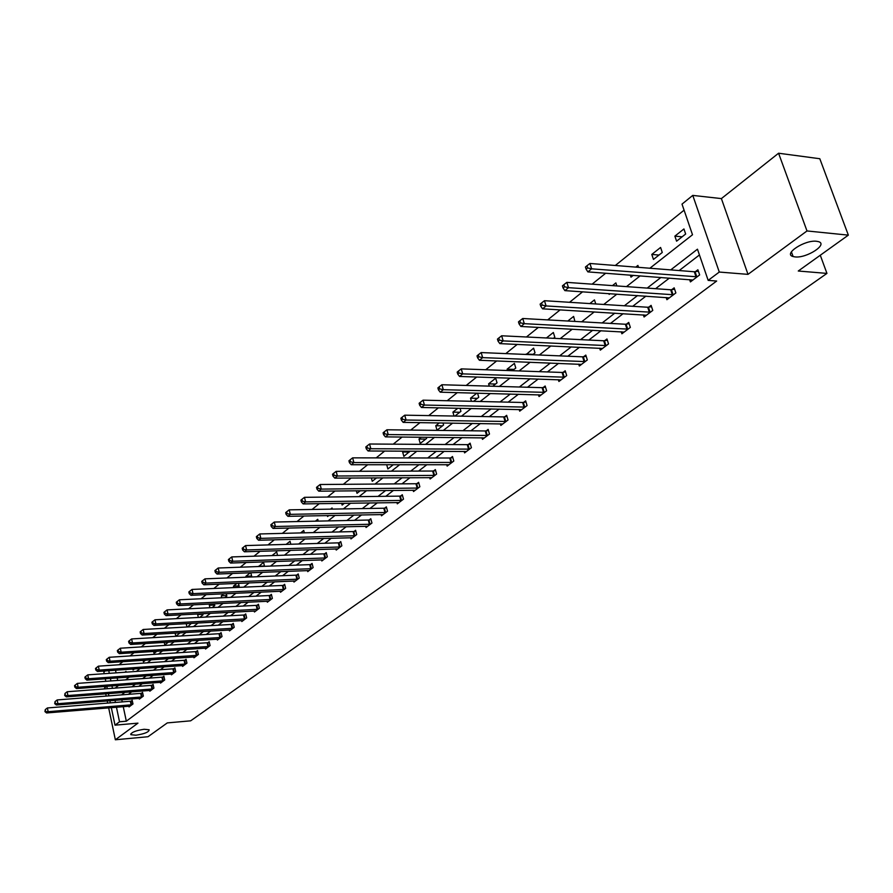 <?xml version="1.0" encoding="UTF-8"?>
<svg xmlns="http://www.w3.org/2000/svg" width="893" height="893" viewBox="0 0 893 893"><rect width="100%" height="100%" fill="white"/><g stroke="black" fill="none" stroke-linecap="round" stroke-linejoin="round"><path stroke-width="1.34" d="M795.027 256.905L793.107 256.548C782.837 254.103 804.749 239.692 816.548 241.277L818.289 241.59C828.671 244.113 806.714 258.434 795.027 256.905M135.948 735.218L130.891 734.693C131.014 732.45 135.435 730.641 144.13 729.268L149.142 729.793C149.019 732.037 144.633 733.845 135.948 735.218M649.892 268.224L692.51 234.759L682.006 204.117L692.767 195.4L719.278 272.052L708.171 280.38L697.466 249.192L670.732 269.887M721.388 198.592L747.999 274.363L807.004 230.952L848.35 235.138L819.807 158.731L778.573 153.228L721.388 198.592L692.767 195.4M106.624 686.315L104.503 688.001L104.693 688.894M104.213 673.713L103.856 672.016L105.184 670.944M684.083 210.168L615.322 265.478M605.688 273.236L592.104 284.164M582.571 291.832L569.567 302.292M560.145 309.882L547.688 319.895M538.367 327.396L526.435 336.996M517.226 344.408L505.795 353.606M496.675 360.939L485.725 369.747M476.695 377.013L466.202 385.452M457.272 392.641L447.214 400.734M438.385 407.833L428.74 415.591M420 422.635L410.747 430.069M402.096 437.034L393.233 444.167M384.671 451.054L376.165 457.897M367.682 464.717L359.533 471.281M351.139 478.023L343.314 484.319M335.009 491.005L327.508 497.044M319.281 503.663L312.081 509.456M303.933 516.009L297.023 521.557M288.964 528.053L282.333 533.378M274.341 539.807L267.989 544.92M260.075 551.294L253.98 556.194M246.144 562.501L240.295 567.2M232.537 573.451L226.922 577.961M219.232 584.145L213.851 588.476M206.227 594.604L201.07 598.756M193.524 604.829L188.579 608.814M181.089 614.83L176.356 618.648M168.933 624.609L164.39 628.27M157.045 634.186L152.692 637.68M145.403 643.54L141.228 646.9M134.017 652.716L130.01 655.931M122.854 661.68L119.026 664.76M807.004 230.952L778.573 153.228M105.72 693.816L106.2 696.093M107.216 700.927L107.662 703.081M108.667 707.848L115.342 739.772L137.957 723.14L115.007 725.172L111.324 707.624M848.35 235.138L798.264 271.014L826.94 273.403L190.644 720.83L167.304 722.906L148.015 736.725L115.342 739.772M826.94 273.403L820.287 255.242M115.521 670.219L116.079 672.864M117.15 677.921L117.686 680.433M122.776 677.519L123.625 677.452M126.17 672.15L126.002 671.369L124.897 672.239M132.845 669.013L133.068 670.007L134.475 668.89M143.114 660.318L143.449 661.825L145.548 660.161M153.585 651.443L154.031 653.464L156.855 651.243M164.256 642.38L164.825 644.958L168.397 642.123M175.128 633.126L175.832 636.262L180.118 632.824M187.642 626.953L191.314 623.37M186.972 626.986L186.213 623.649M199.753 617.387L203.001 614.83L202.744 613.692M198.324 617.465L197.654 614.551L198.447 613.926M212.143 607.62L214.8 605.521L214.398 603.802M209.911 607.731L209.342 605.287L210.994 603.969M224.79 597.64L226.844 596.022L226.297 593.689M221.732 597.785L221.274 595.821L223.819 593.8M237.728 587.427L239.145 586.31L238.431 583.33M233.799 587.605L233.453 586.165L236.946 583.397M250.966 576.99L251.703 576.398L250.821 572.737M246.111 577.179L245.899 576.298L250.364 572.759M264.495 566.307L263.569 562.277L258.68 566.519M277.533 555.413L276.674 551.896L272.008 555.591M290.794 544.25L290.058 541.281L286.14 544.384M304.346 532.82L303.743 530.431L300.606 532.92M318.198 521.11L317.741 519.324L315.419 521.166M327.34 515.551L327.586 516.534L328.87 515.529M332.352 509.11L332.062 507.972L330.589 509.133M341.684 503.328L342.131 505.058L344.374 503.284M346.83 496.798L346.138 496.809M356.352 490.782L357.021 493.304L360.281 490.737M371.354 477.911L372.258 481.282L376.578 477.878M386.702 464.695L387.863 468.97L393.3 464.695M403.748 451.132L402.654 452.003L403.848 456.368L410.021 451.155M421.295 437.213L418.996 439.032L420.223 443.441L426.631 438.396L426.307 437.257M439.323 422.914L435.751 425.749L437.001 430.203L443.564 425.023L442.984 422.969M454.939 416.049L460.933 411.327L460.062 408.28M454.035 416.038L452.918 412.131L457.841 408.235M473.591 401.348L478.748 397.262L477.554 393.177M471.437 401.292L470.533 398.178L476.862 393.154M492.746 386.234L497.033 382.851L495.66 378.241L488.594 383.845L489.264 386.133M512.426 370.695L515.786 368.05L514.39 363.395L507.124 369.155L507.537 370.528M532.663 354.733L535.041 352.858L533.601 348.158L526.278 354.465M553.47 338.313L554.821 337.253L553.347 332.497L546.449 337.967M574.891 321.424L573.619 316.423L567.825 321.022M595.754 303.955L594.459 299.903L589.815 303.575M608.903 293.618L609.149 294.389L610.019 293.697M616.862 285.927L615.88 282.914L612.475 285.615M630.324 275.111L630.994 277.154L633.293 275.334M638.54 267.331L637.915 265.433L635.805 267.107M653.464 259.428L662.271 252.473L660.586 247.461L651.79 254.438L653.464 259.428M676.581 241.177L685.657 234.022L683.926 228.954L674.874 236.132L676.581 241.177M123.245 706.642L126.326 721.187L716.666 281.038L708.171 280.38M699.442 254.963L679.171 270.557M669.393 278.08L655.607 288.685M645.929 296.13L632.724 306.299M623.147 313.666L610.488 323.411M601 330.7L588.867 340.043M579.49 347.265L567.859 356.207M558.571 363.362L547.409 371.946M538.222 379.012L527.517 387.249M518.42 394.248L508.162 402.14M499.142 409.083L489.308 416.651M480.378 423.528L470.935 430.783M462.094 437.592L453.041 444.558M444.279 451.3L435.583 457.986M426.921 464.661L418.571 471.08M409.987 477.688L401.984 483.85M393.478 490.391L385.787 496.307M377.359 502.792L369.981 508.463M361.632 514.893L354.554 520.34M346.283 526.703L339.485 531.927M331.292 538.233L324.773 543.257M316.647 549.508L310.396 554.319M302.347 560.514L296.342 565.135M288.361 571.274L282.601 575.706M274.687 581.789L269.161 586.042M261.325 592.081L256.023 596.156M248.254 602.139L243.164 606.057M235.462 611.973L230.584 615.735M222.949 621.606L218.272 625.212M210.692 631.038L206.216 634.488M198.704 640.259L194.406 643.574M186.961 649.3L182.842 652.47M175.463 658.141L171.512 661.188M164.189 666.814L160.416 669.728M153.149 675.309L149.533 678.1M142.333 683.636L138.873 686.304M131.729 691.796L128.413 694.341M121.783 699.766L122.241 701.909M128.882 706.184L129.038 706.943L132.979 703.963L132.197 700.324L131.137 701.128M139.174 698.371L139.341 699.141L143.349 696.105L142.556 692.432L141.474 693.258M149.656 690.401L149.834 691.204L153.92 688.101L153.116 684.395L152.011 685.244M160.36 682.285L160.539 683.1L164.714 679.941L163.888 676.202L162.76 677.061M171.266 673.992L171.456 674.829L175.709 671.603L174.872 667.841L173.722 668.723M182.395 665.542L182.596 666.401L186.938 663.108L186.079 659.313L184.907 660.206M193.759 656.913L193.96 657.795L198.391 654.435L197.52 650.606L196.315 651.522M205.345 648.106L205.557 649.01L210.078 645.583L209.196 641.721L207.969 642.647M217.189 639.12L217.401 640.047L222.022 636.542L221.107 632.646L219.868 633.595M229.267 629.945L229.49 630.893L234.212 627.321L233.285 623.381L232.013 624.352M241.612 620.568L241.836 621.539L246.658 617.889L245.709 613.926L244.414 614.92M254.215 610.991L254.449 611.995L259.372 608.267L258.412 604.26L257.084 605.275M267.085 601.212L267.342 602.228L272.365 598.422L271.383 594.381L270.032 595.419M280.257 591.211L280.514 592.26L285.648 588.364L284.644 584.29L283.26 585.35M293.708 580.986L293.976 582.069L299.233 578.084L298.206 573.965L296.789 575.047M307.46 570.527L307.739 571.643L313.119 567.568L312.07 563.416L310.619 564.521M321.525 559.833L321.826 560.983L327.318 556.819L326.246 552.622L324.762 553.76M335.924 548.894L336.226 550.077L341.852 545.813L340.758 541.582L339.24 542.743M350.648 537.709L350.96 538.914L356.72 534.561L355.604 530.286L354.052 531.469M365.717 526.245L366.052 527.495L371.946 523.03L370.796 518.721L369.211 519.927M381.144 514.513L381.49 515.797L387.529 511.231L386.356 506.878L384.727 508.117M396.95 502.502L397.307 503.831L403.491 499.142L402.296 494.744L400.622 496.017M413.135 490.19L413.515 491.563L419.855 486.763L418.627 482.32L416.908 483.626M429.723 477.576L430.113 478.983L436.61 474.071L435.36 469.584L433.596 470.924M446.723 464.639L447.136 466.101L453.789 461.056L452.505 456.524L450.708 457.897M464.148 451.378L464.583 452.896L471.415 447.717L470.098 443.14L468.256 444.547M482.03 437.771L482.477 439.345L489.487 434.031L488.136 429.41L486.25 430.85M500.37 423.818L500.839 425.436L508.039 419.989L506.655 415.323L504.701 416.797M519.19 409.496L519.693 411.171L527.071 405.578L525.653 400.857L523.655 402.375M538.512 394.784L539.037 396.525L546.616 390.777L545.165 386.01L543.111 387.573M558.348 379.67L558.906 381.478L566.698 375.585L565.202 370.762L563.092 372.359M578.742 364.143L579.323 366.018L587.326 359.957L585.797 355.09L583.631 356.731M599.683 348.181L600.308 350.134L608.535 343.905L606.961 338.972L604.728 340.668M621.227 331.772L621.885 333.792L630.346 327.396L628.728 322.406L626.44 324.148M643.384 314.883L644.076 316.993L652.772 310.407L651.109 305.373L648.764 307.159M666.167 297.514L666.904 299.702L675.867 292.926L674.159 287.836L671.737 289.678M689.63 279.621L690.412 281.909L699.643 274.921L697.88 269.775L695.379 271.673M747.999 274.363L719.278 272.052M126.326 721.187L119.517 721.79L115.007 725.172M115.152 688.101L118.568 685.422M125.667 679.852L129.228 677.05M136.395 671.424L140.123 668.5M147.334 662.829L151.23 659.782M158.507 654.056L162.571 650.874M169.916 645.103L174.157 641.777M181.558 635.961L185.99 632.478M193.457 626.618L198.079 622.99M205.613 617.074L210.435 613.29M218.037 607.318L223.06 603.378M230.729 597.35L235.964 593.242M243.7 587.17L249.169 582.872M256.972 576.744L262.665 572.279M270.546 566.084L276.484 561.429M284.443 555.178L290.627 550.322M298.653 544.027L305.093 538.959M313.197 532.596L319.917 527.328M328.099 520.898L335.098 515.406M343.358 508.921L350.648 503.194M358.986 496.642L366.588 490.67M375.015 484.062L382.941 477.844M391.435 471.169L399.696 464.684M408.28 457.942L416.886 451.188M425.559 444.379L434.534 437.336M443.285 430.459L452.639 423.115M461.48 416.171L471.236 408.514M480.166 401.493L490.335 393.512M499.366 386.423L509.97 378.096M519.09 370.941L530.152 362.245M539.361 355.012L550.903 345.948M560.212 338.637L572.257 329.182M581.667 321.804L594.236 311.925M603.746 304.468L616.862 294.165M626.473 286.62L640.181 275.859M108.756 670.699L109.314 673.344M110.375 678.412L110.911 680.935M111.96 685.913L112.462 688.302M110.33 702.869L109.872 700.715M108.868 695.881L108.388 693.604M107.35 688.693L106.847 686.304M105.809 681.303L105.274 678.792M114.996 700.302L115.443 702.456M116.447 707.2L119.517 721.79M660.965 277.433L647.202 288.093M637.546 295.561L624.363 305.774M614.808 313.164L602.172 322.942M592.706 330.265L580.606 339.641M571.241 346.886L559.632 355.861M550.367 363.038L539.238 371.655M530.062 378.755L519.391 387.004M510.316 394.036L500.08 401.962M491.083 408.916L481.271 416.518M472.364 423.405L462.954 430.694M454.135 437.514L445.105 444.513M436.376 451.266L427.702 457.975M419.051 464.661L410.735 471.102M402.174 477.733L394.193 483.906M385.709 490.469L378.04 496.408M369.646 502.904L362.29 508.597M353.963 515.038L346.908 520.496M338.67 526.881L331.895 532.128M323.724 538.446L317.227 543.48M309.123 549.742L302.894 554.575M294.869 560.782L288.885 565.414M280.938 571.565L275.189 576.007M267.308 582.102L261.805 586.366M253.992 592.416L248.712 596.502M240.965 602.496L235.897 606.414M228.228 612.352L223.362 616.125M215.76 622.008L211.094 625.613M203.548 631.451L199.083 634.912M191.604 640.694L187.318 644.009M179.906 649.747L175.809 652.928M168.453 658.621L164.524 661.657M157.235 667.305L153.462 670.219M146.24 675.811L142.634 678.602M135.457 684.15L132.008 686.817M124.897 692.332L121.593 694.877M202.878 614.272L197.654 614.551M214.677 605.019L209.342 605.287M226.733 595.564L221.274 595.821M239.045 585.92L233.453 586.165M251.625 576.063L245.899 576.298M264.473 566.006L258.613 566.218M409.351 452.025L402.654 452.003M425.738 439.099L418.996 439.032M442.526 425.849L435.751 425.749M459.739 412.265L452.918 412.131M477.398 398.345L470.533 398.178M495.492 384.057L488.594 383.845M514.078 369.401L507.124 369.155M533.143 354.354L526.156 354.063M659.012 255.052L651.79 254.438M682.118 236.812L674.874 236.132M131.115 704.89L130.345 701.251L47.385 707.959L48.133 711.699L131.918 704.767M45.565 711.107L45.275 709.611L44.951 711.621L48.133 711.699L46.581 712.96L130.099 706.14M130.345 701.251L132.32 700.905M47.385 707.959L45.275 709.611M44.951 711.621L46.581 712.96M141.462 697.053L140.67 693.381L57.174 699.933L57.933 703.706L142.266 696.931M55.344 703.115L55.042 701.608L54.707 703.628L57.933 703.706L56.348 705.001L140.413 698.326M140.67 693.381L142.679 693.035M57.174 699.933L55.042 701.608M54.707 703.628L56.348 705.001M152.011 689.061L151.207 685.366L67.165 691.751L67.935 695.558L152.815 688.938M65.323 694.955L65.01 693.437L64.676 695.48L67.935 695.558L66.328 696.875L150.928 690.367M151.207 685.366L153.25 685.009M67.165 691.751L65.01 693.437M64.676 695.48L66.328 696.875M162.772 680.913L161.946 677.184L77.356 683.402L78.149 687.242L163.575 680.79M75.503 686.628L75.191 685.098L74.532 685.634L74.845 687.175L75.503 686.628L78.149 687.242L76.497 688.581L161.655 682.241M161.946 677.184L164.022 676.827M77.356 683.402L75.191 685.098M74.845 687.175L76.497 688.581M173.733 672.596L172.896 668.835L87.76 674.874L88.563 678.747L174.559 672.474M85.895 678.133L85.572 676.581L84.902 677.14L85.226 678.691L85.895 678.133L88.563 678.747L86.878 680.12L172.595 673.958M172.896 668.835L175.017 668.477M87.76 674.874L85.572 676.581M85.226 678.691L86.878 680.12M184.929 664.124L184.081 660.329L98.386 666.167L99.201 670.085L185.755 664.001M96.5 669.46L96.176 667.897L95.495 668.466L95.819 670.029L96.5 669.46L99.201 670.085L97.482 671.48L183.757 665.508M184.081 660.329L186.224 659.96M98.386 666.167L96.176 667.897M95.819 670.029L97.482 671.48M196.36 655.462L195.489 651.644L109.225 657.293L110.062 661.233L197.186 655.339M107.339 660.608L107.004 659.034L106.3 659.603L106.635 661.177L107.339 660.608L110.062 661.233L108.31 662.662L195.154 656.891M195.489 651.644L197.666 651.265M109.225 657.293L107.004 659.034M106.635 661.177L108.31 662.662M208.013 646.632L207.131 642.77L120.309 648.218L121.158 652.191L208.862 646.51M118.401 651.566L118.055 649.97L117.34 650.562L117.675 652.147L118.401 651.566L121.158 652.191L119.361 653.654L206.774 648.084M207.131 642.77L209.353 642.391M120.309 648.218L118.055 649.97M117.675 652.147L119.361 653.654M219.924 637.613L219.019 633.717L131.617 638.941L132.488 642.96L220.772 637.49M129.697 642.324L129.351 640.716L128.614 641.319L128.96 642.927L129.697 642.324L132.488 642.96L130.657 644.456L218.64 639.098M219.019 633.717L221.274 633.338M131.617 638.941L129.351 640.716M128.96 642.927L130.657 644.456M232.08 628.404L231.153 624.475L143.181 629.476L144.063 633.528L232.928 628.281M141.239 632.88L140.893 631.262L140.145 631.876L140.491 633.494L141.239 632.88L144.063 633.528L142.188 635.057L230.762 629.933M231.153 624.475L233.453 624.095M143.181 629.476L140.893 631.262M140.491 633.494L142.188 635.057M244.492 619.005L243.555 615.031L154.991 619.798L155.895 623.883L245.352 618.882M153.049 623.236L152.681 621.595L151.922 622.22L152.279 623.861L153.049 623.236L155.895 623.883L153.987 625.446L243.13 620.557M243.555 615.031L245.888 614.641M154.991 619.798L152.681 621.595M152.279 623.861L153.987 625.446M257.173 609.394L256.213 605.387L167.069 609.897L167.996 614.027L258.044 609.272M165.105 613.368L164.736 611.716L163.955 612.364L164.323 614.016L165.105 613.368L167.996 614.027L166.042 615.623L255.778 610.991M256.213 605.387L258.59 604.996M167.069 609.897L164.736 611.716M164.323 614.016L166.042 615.623M270.132 599.571L269.15 595.542L179.415 599.783L180.364 603.947L271.014 599.449M177.439 603.288L177.071 601.625L176.267 602.273L176.647 603.936L177.439 603.288L180.364 603.947L178.366 605.577L268.693 601.212M269.15 595.542L271.572 595.14M179.415 599.783L177.071 601.625M176.647 603.936L178.366 605.577M283.382 589.536L282.378 585.462L192.051 589.436L193.011 593.644L284.264 589.425M190.064 592.974L189.673 591.289L188.858 591.959L189.238 593.644L190.064 592.974L193.011 593.644L190.968 595.307L281.898 591.211M282.378 585.462L284.845 585.06M192.051 589.436L189.673 591.289M189.238 593.644L190.968 595.307M296.923 579.278L295.896 575.17L204.966 578.854L205.959 583.096L297.804 579.166M202.968 582.426L202.577 580.718L201.74 581.41L202.131 583.107L202.968 582.426L205.959 583.096L203.861 584.803L295.393 580.997M295.896 575.17L298.407 574.757M204.966 578.854L202.577 580.718M202.131 583.107L203.861 584.803M310.764 568.796L309.726 564.644L218.193 568.015L219.198 572.301L311.668 568.674M216.173 571.62L215.771 569.913L214.912 570.605L215.313 572.324L216.173 571.62L219.198 572.301L217.055 574.054L309.19 570.549M309.726 564.644L312.271 564.231M218.193 568.015L215.771 569.913M215.313 572.324L217.055 574.054M324.929 558.058L323.858 553.872L231.722 556.931L232.749 561.262L325.833 557.946M229.691 560.57L229.278 558.839L228.407 559.554L228.82 561.284L229.691 560.57L232.749 561.262L230.561 563.048L323.299 559.866M323.858 553.872L326.458 553.459M231.722 556.931L229.278 558.839M228.82 561.284L230.561 563.048M339.418 547.085L338.324 542.855L245.575 545.578L246.635 549.954L340.333 546.974M243.532 549.251L243.108 547.509L242.215 548.235L242.639 549.988L243.532 549.251L246.635 549.954L244.381 551.785L337.733 548.927M338.324 542.855L340.981 542.431M245.575 545.578L243.108 547.509M242.639 549.988L244.381 551.785M354.242 535.856L353.126 531.581L259.763 533.958L260.845 538.367L355.168 535.733M257.709 537.664L257.273 535.9L256.358 536.648L256.793 538.412L257.709 537.664L260.845 538.367L258.546 540.243L352.512 537.742M353.126 531.581L355.838 531.156M259.763 533.958L257.273 535.9M256.793 538.412L258.546 540.243M369.423 524.358L368.284 520.05L274.296 522.048L275.401 526.502L370.349 524.236M272.231 525.798L271.785 524.012L270.847 524.783L271.282 526.557L272.231 525.798L275.401 526.502L273.046 528.422L367.637 526.29M368.284 520.05L371.041 519.614M274.296 522.048L271.785 524.012M271.282 526.557L273.046 528.422M384.961 512.582L383.8 508.229L289.198 509.847L290.325 514.346L385.899 512.47M287.111 513.631L286.653 511.823L285.693 512.615L286.14 514.413L287.111 513.631L290.325 514.346L287.914 516.321L383.119 514.569M383.8 508.229L386.613 507.793M289.198 509.847L286.653 511.823M286.14 514.413L287.914 516.321M400.879 500.526L399.684 496.128L304.468 497.334L305.618 501.888L401.817 500.415M302.359 501.152L301.901 499.332L300.908 500.147L301.376 501.966L302.359 501.152L305.618 501.888L303.14 503.909L398.97 502.569M399.684 496.128L402.553 495.693M304.468 497.334L301.901 499.332M301.376 501.966L303.14 503.909M417.187 488.17L415.959 483.738L320.118 484.508L321.301 489.107L418.136 488.058M317.997 488.371L317.528 486.529L316.513 487.366L316.993 489.197L317.997 488.371L321.301 489.107L318.756 491.172L415.223 490.268M415.959 483.738L418.895 483.292M320.118 484.508L317.528 486.529M316.993 489.197L318.756 491.172M433.898 475.511L432.647 471.035L336.17 471.359L337.387 476.002L434.858 475.4M334.049 475.255L333.558 473.39L332.52 474.25L333 476.103L334.049 475.255L337.387 476.002L334.786 478.123L431.866 477.666M432.647 471.035L435.639 470.578M336.17 471.359L333.558 473.39M333 476.103L334.786 478.123M451.021 462.541L449.737 458.009L352.646 457.852L353.896 462.552L451.992 462.429M350.502 461.793L350.011 459.917L348.94 460.788L349.431 462.674L350.502 461.793L353.896 462.552L351.217 464.728L448.922 464.751M449.737 458.009L452.796 457.551M352.646 457.852L350.011 459.917M349.431 462.674L351.217 464.728M468.591 449.224L467.273 444.658L369.557 444.011L370.829 448.744L469.562 449.123M367.391 447.985L366.889 446.087L365.795 446.98L366.297 448.878L367.391 447.985L370.829 448.744L368.083 450.987L466.425 451.501M467.273 444.658L470.399 444.189M369.557 444.011L366.889 446.087M366.297 448.878L368.083 450.987M486.607 435.583L485.256 430.962L386.915 429.779L388.221 434.578L487.589 435.471M384.738 433.808L384.213 431.888L383.097 432.804L383.61 434.724L384.738 433.808L388.221 434.578L385.408 436.878L484.363 437.916M485.256 430.962L488.449 430.493M386.915 429.779L384.213 431.888M383.61 434.724L385.408 436.878M505.092 421.574L503.708 416.908L404.741 415.178L406.081 420.023L506.085 421.474M402.553 419.241L402.017 417.299L400.868 418.248L401.404 420.19L402.553 419.241L406.081 420.023L403.189 422.378L502.781 423.974M503.708 416.908L506.978 416.428M404.741 415.178L402.017 417.299M401.404 420.19L403.189 422.378M524.068 407.197L522.651 402.486L423.059 400.164L424.443 405.065L525.073 407.096M420.86 404.272L420.313 402.319L419.118 403.29L419.665 405.243L420.86 404.272L424.443 405.065L421.463 407.487L521.668 409.664M522.651 402.486L525.999 402.006M423.059 400.164L420.313 402.319M419.665 405.243L421.463 407.487M543.547 392.44L542.096 387.674L441.89 384.749L443.308 389.694L544.563 392.34M439.669 388.89L439.11 386.915L437.883 387.919L438.452 389.895L439.669 388.89L443.308 389.694L440.249 392.183L541.069 394.974M542.096 387.674L545.523 387.182M441.89 384.749L439.11 386.915M438.452 389.895L440.249 392.183M563.561 377.281L562.077 372.459L461.246 368.887L462.697 373.888L564.588 377.181M459.013 373.084L458.433 371.075L457.183 372.102L457.752 374.111L459.013 373.084L462.697 373.888L459.549 376.455L561.005 379.893M562.077 372.459L565.57 371.968M461.246 368.887L458.433 371.075M457.752 374.111L459.549 376.455M584.122 361.698L582.593 356.832L481.16 352.568L482.655 357.635L585.161 361.598M478.916 356.809L478.313 354.789L477.018 355.849L477.621 357.87L478.916 356.809L482.655 357.635L479.418 360.27L581.477 364.389M582.593 356.832L586.188 356.34M481.16 352.568L478.313 354.789M477.621 357.87L479.418 360.27M605.264 345.691L603.69 340.769L501.643 335.779L503.183 340.903L606.302 345.591M499.388 340.077L498.774 338.023L497.446 339.117L498.06 341.159L499.388 340.077L503.183 340.903L499.857 343.615L602.518 348.46M603.69 340.769L607.374 340.266M501.643 335.779L498.774 338.023M498.06 341.159L499.857 343.615M626.998 329.216L625.39 324.248L522.74 318.5L524.314 323.679L628.047 329.126M520.463 322.842L519.838 320.766L518.465 321.893L519.101 323.958L520.463 322.842L524.314 323.679L520.887 326.47L624.151 332.073M625.39 324.248L629.152 323.735M522.74 318.5L519.838 320.766M519.101 323.958L520.887 326.47M649.356 312.282L647.704 307.248L544.462 300.707L546.092 305.942L650.417 312.193M542.174 305.093L541.526 302.995L540.12 304.145L540.767 306.243L542.174 305.093L546.092 305.942L542.553 308.822L646.409 315.229M647.704 307.248L651.566 306.734M544.462 300.707L541.526 302.995M540.767 306.243L542.553 308.822M672.362 294.846L670.665 289.767L566.843 282.367L568.517 287.669L673.434 294.757M564.543 286.798L563.874 284.677L562.423 285.872L563.092 287.993L564.543 286.798L568.517 287.669L564.878 290.627L669.315 297.882M670.665 289.767L674.628 289.243M566.843 282.367L563.874 284.677M563.092 287.993L564.878 290.627M696.06 276.897L694.308 271.762L589.916 263.468L591.635 268.826L697.143 276.819M587.605 267.945L586.913 265.801L585.417 267.029L586.098 269.173L587.605 267.945L591.635 268.826L587.884 271.885L692.89 280.034M694.308 271.762L698.382 271.238M589.916 263.468L586.913 265.801M586.098 269.173L587.884 271.885M131.673 704.811L130.903 701.172M142.02 696.975L141.228 693.303M152.569 688.983L151.765 685.288M163.33 680.834L162.515 677.106M174.314 672.529L173.476 668.768M185.51 664.046L184.661 660.251M196.94 655.395L196.069 651.566M208.605 646.554L207.712 642.692M220.515 637.535L219.611 633.65M232.671 628.326L231.745 624.408M245.095 618.927L244.146 614.964M257.776 609.316L256.816 605.32M270.746 599.504L269.764 595.464M283.996 589.469L282.992 585.395M297.536 579.211L296.521 575.103M311.389 568.718L310.351 564.577M325.554 557.991L324.494 553.805M340.054 547.018L338.96 542.788M354.889 535.789L353.773 531.514M370.07 524.291L368.921 519.983M385.609 512.515L384.448 508.162M401.537 500.46L400.343 496.061M417.846 488.114L416.618 483.671M434.556 475.456L433.306 470.968M451.691 462.474L450.407 457.953M469.26 449.168L467.954 444.602M487.288 435.527L485.937 430.906M505.784 421.518L504.4 416.852M524.76 407.141L523.343 402.43M544.25 392.384L542.799 387.618M564.264 377.226L562.78 372.414M584.837 361.654L583.308 356.787M605.979 345.636L604.405 340.724M627.723 329.171L626.105 324.204M650.082 312.237L648.43 307.214M673.099 294.813L671.402 289.723M696.797 276.863L695.044 271.729M793.107 256.548L791.399 251.826M130.891 734.693L130.735 733.957"/></g></svg>
